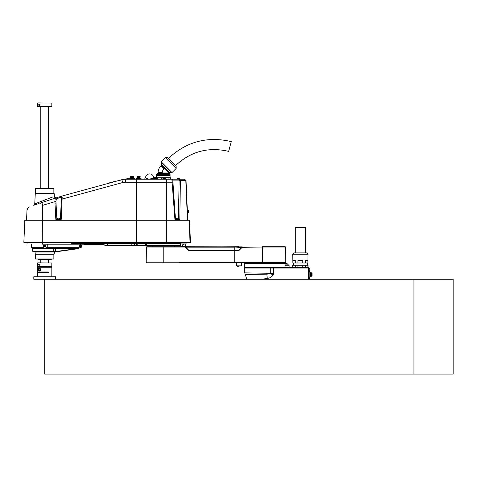 <?xml version="1.0" encoding="UTF-8"?>
<svg xmlns="http://www.w3.org/2000/svg" width="477" height="477" viewBox="0 0 477 477"><rect width="100%" height="100%" fill="white"/><g stroke="black" fill="none" stroke-linecap="round" stroke-linejoin="round"><path stroke-width="0.72" d="M270.256 267.734L270.274 268.05L244.749 268.05L244.832 267.734L308.583 267.418L308.583 279.266M266.911 273.243L273.524 273.738L273.19 274.728C271.932 276.946 269.982 278.145 267.341 278.324L262.225 279.266M308.583 267.418L308.029 267.418L308.029 265.206L305.447 265.206L305.447 267.418M295.287 267.418L295.287 265.206L292.705 265.206L292.705 267.418L289.11 267.418L289.11 265.206L285.002 265.206L288.794 264.89L285.318 264.89M270.25 273.548L269.869 273.464M269.791 273.452L269.439 273.404M266.87 273.238L244.749 272.868L266.87 273.238L266.84 274.162L245.148 274.412L266.84 274.162L267.341 279.266M273.19 274.728L270.566 273.834L266.84 274.162M308.583 268.05L273.524 268.05L273.524 273.738L270.614 273.637M248.893 274.382L251.54 274.358M254.974 274.323L258.576 274.281M270.453 273.941L270.513 273.625M270.131 274.001A3.16 0.62 -72.8 0 0 270.274 273.554L270.274 268.05L273.524 268.05L273.524 267.519M244.749 263.465L286.933 263.31L244.749 263.465L244.749 267.573L273.333 267.573M305.447 265.206L297.934 265.206L297.934 267.418M302.794 267.418L302.794 265.206M307.874 267.418L307.874 265.206M292.854 265.206L292.854 267.418M297.934 265.206L295.287 265.206M305.447 262.994L307.874 262.994L307.874 260.525L305.447 260.525L305.447 262.994L302.794 262.994L302.794 260.525L297.934 260.525L297.934 262.994L302.794 262.994M297.934 262.994L295.287 262.994L295.287 260.525L292.854 260.525L292.854 262.994L295.287 262.994M292.854 262.994L292.705 254.271L308.029 254.271L307.874 262.994M308.029 254.271L306.639 252.882L294.094 252.882L292.705 254.271M309.847 270.584L309.847 268.76L309.686 270.811L309.847 268.76L308.583 268.599M312.059 272.79L312.059 276.266L312.059 272.79L311.63 272.79L311.63 276.266L312.059 276.266M310.95 275.915L311.398 275.915L311.398 273.136L310.95 273.136M310.634 272.79L310.95 272.868L310.95 276.183L310.634 276.266L310.634 272.79L309.847 272.313M310.634 276.266L310.318 276.266L310.318 272.79M309.847 272.188L309.847 274.508L309.847 272.188M309.847 276.839L309.847 274.508L309.847 276.839M308.583 271.425L309.734 271.425M308.583 272.951L309.734 272.951M308.583 276.058L309.734 276.058M308.583 277.626L309.734 277.626M309.15 279.248L309.15 279.266A15.962 15.962 0 0 0 309.424 277.626M308.947 279.266L308.947 277.626M295.311 252.882L295.311 227.595L305.423 227.595L305.423 252.882M262.433 262.517L262.38 262.195L285.777 262.195L285.765 261.569L285.461 262.517L178.953 262.517M163.212 262.517L163.212 262.195L234.261 262.195L234.261 250.795L188.874 250.795A0.447 0.447 180 0 1 188.558 250.663L185.195 247.324A0.471 0.471 180 0 1 185.028 247.032L146.457 247.026L146.195 262.195L163.212 262.195L163.212 246.716L146.773 246.716L185.97 246.716L185.654 246.406L185.97 246.716L185.654 246.406L185.97 246.716L185.654 246.406L185.97 246.716L185.654 246.406L185.97 246.716L185.654 246.406L182.19 246.716M242.221 246.877L188.337 246.716L188.558 247.032L185.493 247.032L242.221 246.877L188.558 247.032M188.337 246.716L185.177 246.716L188.874 250.503L238.679 250.503L242.471 247.003L238.673 250.795L234.261 250.795L234.261 247.187L185.714 247.187L188.874 250.353L188.558 250.663M185.273 246.716L185.493 247.032L238.792 246.716L238.792 247.032M262.481 246.716L285.204 246.716L262.481 246.716L262.428 247.026L242.352 247.319M247.187 262.207L246.871 262.517L285.461 262.517M239.06 266.309L237.188 266.309L239.06 266.309M188.874 250.795L188.874 250.353L238.679 250.353L242.066 247.08M184.08 244.504L183.001 244.504L184.08 244.504M185.332 246.913L185.398 247.497M238.673 250.795L238.679 250.353L238.989 250.663M234.261 247.032L242.149 247.497M185.028 247.026L185.195 247.324M147.655 178.666L147.643 178.666A1.58 1.574 -90 0 0 147.393 178.619L147.405 178.619A1.58 1.574 90 0 1 147.655 178.666A1.58 1.58 0 0 1 148.097 178.875L146.326 178.875L146.326 179.197M147.214 178.666A1.532 1.324 173.3 0 1 147.28 178.666A1.532 1.324 -173.3 0 0 147.089 178.666L147.017 178.619A1.58 1.574 -90 0 0 146.767 178.666L146.785 178.666A1.58 1.574 90 0 1 147.017 178.619L147.107 178.619M122.619 179.477L61.819 196.101A0.948 0.847 72.8 0 0 61.247 196.959L56.34 199.004A0.948 0.763 72.4 0 0 55.284 198.152L61.819 196.101L62.201 197.073L61.211 219.378L55.833 219.378L54.885 201.354L55.284 198.152L42.03 202.469C25.424 208.127 25.424 208.127 42.03 202.469A3.16 0.31 71.5 0 0 42.662 205.331C22.467 210.983 22.467 210.983 42.662 205.331L42.584 220.237M26.551 220.237L27.01 209.731L27.761 209.51M190.049 242.358L190.472 242.358L189.506 220.237L24.816 220.237L23.85 242.358L190.049 242.358L189.125 220.237M41.833 202.534L39.985 203.154M56.34 199.004L55.928 201.348L56.107 204.782M54.98 203.136L56.024 203.13L56.876 219.378M60.352 219.378L61.491 197.615L61.42 199.034L62.278 199.04L122.571 182.566L125.523 182.22L125.564 179.197L171.881 179.197A0.948 0.918 90 0 1 172.805 180.097L172.912 182.214L172.805 180.097L178.827 180.097A0.948 0.584 90 0 1 179.412 179.197L180.401 180.556L179.102 180.55L178.827 180.097M62.201 197.073A0.948 0.602 -177 0 0 61.491 197.615L61.247 196.959M42.662 205.331L55.928 201.348M184.468 179.197L186.036 180.556L180.401 180.556L179.811 219.378L174.934 219.378L171.881 179.197L184.468 179.197L185.821 180.556L187.473 220.237M109.776 182.613L124.741 179.221M180.175 199.022L178.786 199.01L177.909 219.378L177.593 219.378L177.593 218.275L175.429 218.275M178.464 219.378L179.102 180.55M188.445 210.285L187.336 210.333L186.036 180.556L187.771 220.237L187.431 212.539L188.54 212.492L188.445 210.285L188.689 212.331L188.606 210.435L187.336 210.333L187.431 212.539L188.689 212.331M166.372 179.197L166.372 182.22L172.942 182.208L174.868 210.804L174.26 210.834M184.617 179.197L179.644 179.197L179.644 178.654L177.116 178.654L176.955 179.197M190.472 242.358L189.506 220.237M60.4 197.305L61.104 197.013M55.284 198.152L54.605 198.366M53.233 198.808L52.017 199.195L53.227 198.808M51.993 199.201L48.654 200.286M61.819 196.101L60.657 196.464M60.024 196.661L59.631 196.78M58.588 197.108L56.042 197.907M138.509 178.672L144.883 179.197L144.883 178.034L155.556 178.034L156.534 178.422L150.845 178.511L156.534 178.422M164.118 179.197L165.382 179.197L165.382 178.654L162.854 178.654L162.854 179.197L164.118 179.197M56.322 197.824L54.933 197.591L54.467 197.061L54.122 193.37L35.292 193.37L34.743 203.894L53.048 196.852M34.183 205.128L39.138 203.44M54.026 198.551L55.093 198.211M55.606 198.05L54.795 198.307M38.512 203.655L34.213 205.122M37.289 202.88L36.3 203.274M52.231 197.156L50.329 197.866M49.674 198.11L48.654 198.498M40.76 201.527L39.573 201.986M38.911 202.248L38.416 202.439M35.542 193.37L35.542 188.63L53.871 188.63L53.871 193.37M128.689 178.326A2.051 1.669 90 0 0 128.361 178.237L128.343 178.237A2.051 1.192 90 0 1 128.575 178.326A2.009 1.413 134.8 0 0 128.349 178.326A2.051 1.192 -90 0 0 128.116 178.237L127.985 178.237A2.051 1.669 90 0 0 127.86 178.261L127.86 178.261M127.985 178.237A2.051 1.669 90 0 0 127.657 178.326A2.009 1.014 -125.4 0 0 127.496 178.326A2.051 1.669 -90 0 1 127.824 178.237L127.824 178.237A2.057 2.057 0 0 0 126.828 178.654L126.828 179.197L126.828 178.654L129.356 178.666A2.057 2.057 0 0 0 128.343 178.237L128.343 178.32M148.991 246.716L177.432 246.716M81.09 246.716L79.468 246.716L81.09 246.716M45.381 246.716L43.759 246.716L45.381 246.716M51.343 259.041L51.343 259.357L38.071 259.357L38.071 259.041M51.343 259.357L38.071 259.357M53.871 254.301L53.871 259.011L35.542 259.011L35.542 254.301M54.491 251.773L54.08 254.301L35.34 254.301L34.922 251.773L53.513 251.773L33.169 251.773A0.316 0.316 0 0 1 32.853 251.468L32.394 247.98A0.316 0.316 0 0 1 32.71 248.284L32.758 250.83L32.651 248.273M80.601 245.452L81.943 245.452L81.847 247.676A0.316 0.316 0 0 1 81.531 247.98L79.152 247.98L79.152 245.452L80.601 245.452L80.661 244.188L76.493 244.188L81.996 244.188L81.943 245.452M31.446 244.188L31.434 247.676L31.118 247.664L43.443 247.676L43.443 245.452L45.971 245.452L45.971 247.98L43.443 247.98L43.443 247.676L43.443 247.98L32.281 248.052M32.46 248.29L32.567 250.884L32.394 248.284L32.71 248.284A0.316 0.316 0 0 0 32.394 247.98M43.443 247.98L32.579 247.98L33.002 251.468L53.728 251.468L53.8 248.284L55.684 248.284L32.71 248.284M79.152 247.98L45.971 247.98L54.02 247.98L53.8 248.284M56.364 251.773A0.316 0.316 0 0 0 56.405 251.773A0.316 0.316 0 0 1 56.364 251.773L53.513 251.773L53.728 251.468L56.393 251.468L56.364 251.773A0.316 0.316 0 0 0 56.405 251.773L77.811 248.732L56.405 251.773L56.393 251.468L78.657 248.356L77.834 247.98M55.714 247.98L55.684 248.284L77.805 248.284L77.811 248.732L78.383 248.654A0.316 0.316 0 0 0 78.657 248.356L78.657 248.284A0.316 0.316 0 0 1 78.973 247.98M31.118 244.188L31.118 247.664A0.316 0.316 0 0 0 31.434 247.98M31.434 247.676L31.691 247.98M32.508 250.819L32.853 251.468A0.316 0.316 0 0 0 33.169 251.773M53.871 259.011L35.542 259.011M32.579 247.98L40.76 247.98M72.242 242.775L166.372 243.085L76.588 243.085A0.477 0.399 -90 0 0 76.183 243.538L71.663 243.538L71.616 244.188L82.599 244.039L82.616 243.538L76.511 243.538L76.141 244.188L71.365 244.188L71.371 243.538L72.242 242.775L71.371 243.538M137.591 177.688L140.083 177.688L140.083 177.307L137.591 177.307L137.448 178.159L140.226 178.159L140.733 178.666L138.479 178.666A1.58 1.574 -90 0 0 138.229 178.619A1.58 1.574 90 0 1 138.491 178.666A1.58 1.58 0 0 1 138.932 178.875L137.161 178.875L137.161 179.197M137.448 177.939L140.226 178.159M139.91 177.307L137.764 177.307M138.837 177.056L140.196 177.056L140.196 176.627L137.477 176.627L137.477 177.056L138.837 177.056M137.477 176.627L140.196 176.627M138.05 178.666A1.532 1.324 173.3 0 1 138.115 178.666A1.532 1.324 -173.3 0 0 137.925 178.666L137.853 178.619A1.58 1.574 -90 0 0 137.603 178.666L136.923 178.666L137.561 178.762M136.285 179.197L136.285 178.762L137.448 178.159M140.113 179.197L140.113 178.762M153.713 177.659L155.979 177.659M130.149 178.195L133.626 178.195L134.097 178.666L133.626 177.879L130.149 177.879L129.672 178.666L130.149 178.195M130.227 177.563L130.149 177.879L130.227 177.563L133.542 177.563L133.626 177.879L133.542 177.563M130.495 177.563L130.495 177.116L133.274 177.116L133.274 177.563M131.885 176.884L133.626 176.884L133.626 176.454L130.149 176.454L130.149 176.884L131.885 176.884M130.149 176.454L133.626 176.454M134.21 178.666L129.559 178.666L134.574 178.666L134.985 179.197M129.559 178.666L128.784 178.78L129.559 178.666L129.356 179.197M130.334 179.197L130.334 178.78M133.435 179.197L133.435 178.78M137.161 178.875A1.58 1.58 0 0 1 137.609 178.666L137.62 178.666A1.58 1.574 90 0 1 137.853 178.619M156.671 179.197L150.708 179.197M176.15 166.217L167.66 157.726L165.424 157.726L176.15 168.447L176.15 166.217M176.15 168.447L172.018 172.585L161.292 161.858L165.424 157.726M161.399 162.418L161.399 164.648L169.222 172.471L171.458 172.471L161.399 162.418L161.625 162.192M168.924 172.173L168.47 172.626L161.208 165.364L159.425 167.713M163.647 168.906L160.677 165.936L160.087 166.676L160.677 165.936A10.774 10.774 0 0 0 158.072 172.346L158.054 172.978L168.321 172.978L168.47 172.626M163.683 168.941A6.535 6.535 0 0 0 162.323 172.346L158.072 172.346M169.454 174.242L169.454 173.61L156.975 173.61L156.975 174.242M163.212 174.242L156.343 174.242L156.343 175.572L170.086 175.572L170.086 174.242L163.212 174.242M170.48 179.197L170.48 177.718L168.953 177.718L168.953 179.197M168.953 177.718L155.943 177.718L155.943 178.189M164.744 178.315L164.744 177.718M161.685 179.197L161.685 177.718M157.476 179.197L157.476 177.718M170.086 177.718L170.086 175.667L156.343 175.667L156.343 177.718M187.056 242.358L187.056 243.085L166.372 243.085L166.372 242.775L186.912 242.775L186.346 243.085A0.316 0.304 -90 0 0 186.644 242.775L186.662 242.358M180.276 245.911L146.838 245.929L152.151 245.929L152.151 246.561M180.497 245.619L180.527 244.665L180.497 245.619L145.622 245.619L146.534 245.619L146.475 243.538L145.867 243.538M180.527 244.665L180.58 243.538L146.475 243.538L146.534 245.619A0.316 0.304 90 0 0 146.838 245.929L134.454 245.929L136.494 245.619L137.161 245.929M107.504 243.538L104.105 243.538L104.576 243.085L134.037 243.085L134.037 243.538L131.229 243.538M103.205 244.474L103.36 244.212L105.977 245.929L102.728 244.039L84.173 244.039L84.19 243.085L91.59 243.085L89.121 243.085L89.598 243.538L82.616 243.538L82.599 244.039L84.173 244.039L82.599 244.039A0.316 0.316 0 0 1 82.557 244.188L102.728 244.349L84.208 244.349M105.977 245.929L107.587 245.929L105.977 245.929L105.977 245.619L107.575 245.619L105.661 245.536M131.145 245.929L107.587 245.929L107.575 245.619L131.157 245.619L131.145 245.929M174.272 246.561L174.272 245.929L180.193 245.929M107.575 245.619L107.498 243.443L131.235 243.443L131.157 245.619L134.681 245.619L134.454 245.929M82.616 243.538A0.477 0.477 0 0 1 83.087 243.085L81.358 243.085L83.087 243.085A0.477 0.477 0 0 0 82.616 243.538L82.599 244.039A0.316 0.316 0 0 1 82.557 244.188L82.575 244.188M146.35 243.538L146.475 243.538A0.477 0.459 -90 0 0 146.022 243.085L166.372 243.085M146.022 243.085L145.563 243.085L145.563 243.538L134.037 243.538L134.007 245.929M92.633 243.085L101.07 243.085M42.638 242.358L42.644 244.039L76.177 244.039L76.588 243.085L81.358 243.085L81.257 244.188M186.93 242.358L186.912 242.775M101.589 243.085L101.589 243.538L104.105 243.538L104.087 244.033L89.616 244.033L89.598 243.538L92.109 243.538L92.109 243.085M42.65 244.188L71.365 244.188M178.982 178.326A2.051 1.669 90 0 0 178.654 178.237L178.631 178.237A2.051 1.192 90 0 1 178.863 178.326A2.009 1.413 134.8 0 0 178.636 178.326A2.051 1.192 -90 0 0 178.404 178.237L178.273 178.237A2.051 1.669 90 0 0 178.154 178.261L178.154 178.231M179.644 179.197L179.644 178.654A2.057 2.057 0 0 0 178.631 178.237L178.631 178.32M178.273 178.237A2.051 1.669 90 0 0 177.945 178.326A2.009 1.014 -125.4 0 0 177.784 178.326A2.051 1.669 -90 0 1 178.112 178.237L178.136 178.267M178.112 178.273L178.136 178.237A2.057 2.057 0 0 0 177.116 178.654L177.116 179.197M164.714 178.326A2.051 1.669 90 0 0 164.392 178.237L164.368 178.237A2.051 1.192 90 0 1 164.601 178.326A2.009 1.413 134.8 0 0 164.374 178.326A2.051 1.192 -90 0 0 164.142 178.237L164.01 178.237A2.051 1.669 90 0 0 163.683 178.326A2.009 1.014 -125.4 0 0 163.522 178.326A2.051 1.669 -90 0 1 163.85 178.237L163.867 178.267M163.85 178.237L163.867 178.237A2.057 2.057 0 0 0 162.854 178.654M176.484 218.114L175.536 218.114L176.484 218.114M58.611 218.114L57.663 218.114L58.611 218.114M168.393 158.453C186.352 141.645 207.31 136.028 231.273 141.603L228.656 151.376C208.413 146.66 190.711 151.406 175.542 165.608M51.82 276.738L51.82 267.257L37.6 267.257L37.6 271.997L48.344 271.997L48.344 272.629L37.6 272.629L37.6 276.738M39.335 271.049C41.123 269.636 40.956 268.718 38.84 268.295C37.582 269.517 37.749 270.435 39.335 271.049A1.425 1.425 0 0 0 39.591 271.025M48.654 267.257L48.654 266.625M48.654 262.833L48.654 259.518M48.654 188.63L48.654 106.723M40.76 267.257L40.76 266.625L40.76 267.257M40.76 262.833L40.76 259.518L40.76 262.833M40.76 203.661L40.76 202.898L40.76 203.661M40.76 188.63L40.76 106.723L40.76 188.63M51.82 266.47L37.6 266.47L37.6 262.994L37.6 266.47L51.82 266.47L51.82 262.994L37.761 262.833L51.82 262.994M39.555 264.103A0.662 0.662 0 0 0 39.335 264.067C41.392 265.701 37.164 265.343 39.335 264.067A0.662 0.662 0 0 0 39.144 265.367M51.82 106.562L37.6 106.562L37.6 103.086L37.6 106.562L51.82 106.562L51.82 103.086L37.761 102.931L51.82 103.086M39.335 104.159C41.392 105.799 37.164 105.435 39.335 104.159A0.662 0.662 0 0 1 39.579 105.441M48.594 262.833L48.594 259.518M48.594 188.63L48.594 106.723M40.819 106.723L40.819 188.63M40.819 202.874L40.819 203.643M40.819 259.518L40.819 262.833M48.594 267.257L48.594 266.625M40.819 266.625L40.819 267.257M40.819 271.997L40.819 272.629M40.76 272.629L40.76 271.997L40.76 272.629M40.778 262.833L40.778 259.518M40.778 203.655L40.778 202.892M40.778 188.63L40.778 106.723M40.778 272.629L40.778 271.997M40.778 267.257L40.778 266.625M48.636 106.723L48.636 188.63M48.636 259.518L48.636 262.833M48.636 266.625L48.636 267.257M55.612 279.266L55.612 276.738L33.807 276.738L33.807 279.266L453.15 279.266L453.15 374.069L44.707 374.069L44.707 279.266M40.581 270.316A1.425 1.425 0 0 0 40.7 269.225M39.883 269.946A0.632 0.632 0 0 0 39.335 268.998A0.632 0.632 0 0 0 38.792 269.946A0.632 0.632 0 0 0 39.883 269.946M40.068 269.63L39.704 268.998L38.971 268.998L38.607 269.63L38.971 270.262L39.704 270.262L40.068 269.63M38.506 270.68A1.342 1.342 0 0 0 40.605 270.065A1.342 1.342 0 0 0 38.506 268.575A1.342 1.342 0 0 0 38.506 270.68M38.673 104.839A0.662 0.662 0 0 0 39.466 105.477M39.794 265.206A0.662 0.662 0 0 0 39.99 264.628M234.261 262.517L234.261 262.195L262.38 262.195L262.428 247.026L285.52 247.026L285.771 261.569M236.628 262.517L236.717 265.85L241.404 265.85L241.487 262.517M185.654 246.406L185.631 244.969L182.53 244.969L182.506 246.406M42.268 242.358L42.381 220.237M136.35 179.197L136.35 182.22L125.523 182.22M121.891 179.632L122.571 182.566M166.372 182.22L136.35 182.22L136.35 242.775L166.372 242.775L166.372 182.22M79.307 245.452L79.307 246.561L81.364 246.716M43.604 245.452L43.604 246.561L45.655 246.716M80.416 246.716L80.416 247.98M54.175 252.077L35.238 252.077M55.684 248.284L55.588 251.773M33.002 251.468L33.289 251.773M45.971 247.676L47.229 247.676L47.181 247.98M79.152 247.676L47.229 247.676L47.247 244.188M155.663 178.076L155.663 177.659M101.589 244.033L101.589 243.538L92.109 243.538L92.109 244.033M137.191 243.085L137.161 245.619L145.622 245.619L145.622 245.929M135.045 243.085A0.477 0.334 -90 0 0 134.711 243.538L134.681 245.619L136.494 245.619L136.523 243.538A0.477 0.334 -90 0 1 136.857 243.085M145.622 245.619L145.563 243.538M59.72 219.378L59.72 218.275L57.663 218.114M413.941 279.266L413.941 374.069M246.806 279.266L244.749 272.868L244.749 268.05M287.094 263.465L287.094 264.89M252.488 262.517L252.488 263.31M279.349 262.517L279.349 263.31M293.462 262.994L293.462 265.206M307.271 262.994L307.271 265.206M308.583 270.811L309.686 270.811L308.583 270.811M310.318 276.266L309.847 276.738M289.11 265.206L288.794 264.89L289.11 265.206M285.002 267.418L285.002 265.206M285.52 247.026L285.204 246.716M146.457 247.026L146.773 246.716M146.195 262.195L146.511 262.517M182.53 244.969L183.001 244.504L182.53 244.969M185.631 244.969L185.154 244.504L185.631 244.969M236.717 265.85L237.188 266.309M241.404 265.85L240.927 266.309M146.773 178.666A1.58 1.58 0 0 0 146.326 178.875M148.097 178.875L148.097 179.197M27.01 209.731C28.381 207.221 29.109 206.267 29.186 206.863M175.512 219.378L174.868 210.804M34.743 203.894L33.688 205.301M81.519 245.452L81.519 246.561M45.816 245.452L45.816 246.561M138.932 178.875L138.932 179.197M151.823 178.034L150.845 178.422M156.217 179.143L156.217 178.511M151.161 179.143L151.161 178.511M153.731 178.034A4.108 4.108 0 0 0 149.623 173.926A4.108 4.108 0 0 0 145.515 178.034M161.661 164.911L161.208 165.364M158.054 172.978L158.054 173.61M168.321 172.978L168.321 173.61M180.58 243.538L181.051 243.085M27.046 244.039L26.986 242.358M165.382 178.654A2.057 2.057 0 0 0 164.368 178.237M57.508 219.378L57.508 218.275"/></g></svg>
